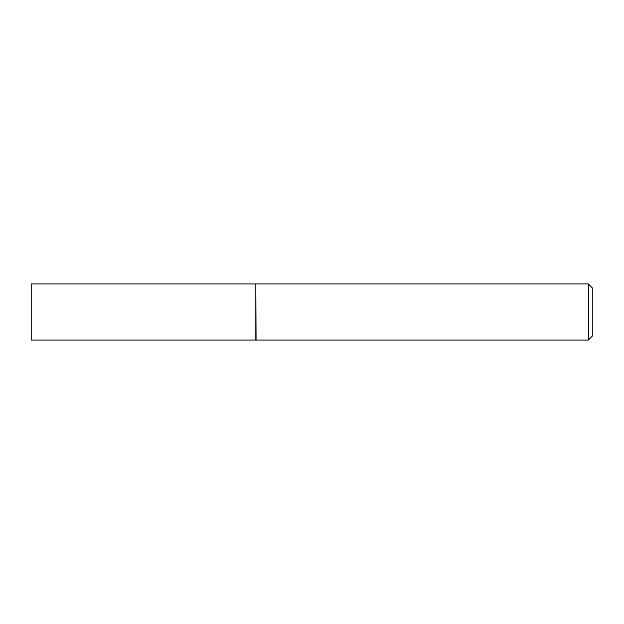 <?xml version="1.0" encoding="UTF-8"?>
<svg xmlns="http://www.w3.org/2000/svg" width="624" height="624" viewBox="0 0 624 624"><rect width="100%" height="100%" fill="white"/><g stroke="black" fill="none" stroke-linecap="round" stroke-linejoin="round"><path stroke-width="0.94" d="M31.2 312L31.2 340.08L255.84 340.08L255.84 283.92L31.2 283.92L31.2 312M255.84 284.146L256.066 340.08L588.307 340.08L588.307 283.92L592.8 288.413L592.8 335.587L588.307 340.08M256.066 283.92L588.307 283.92"/></g></svg>
